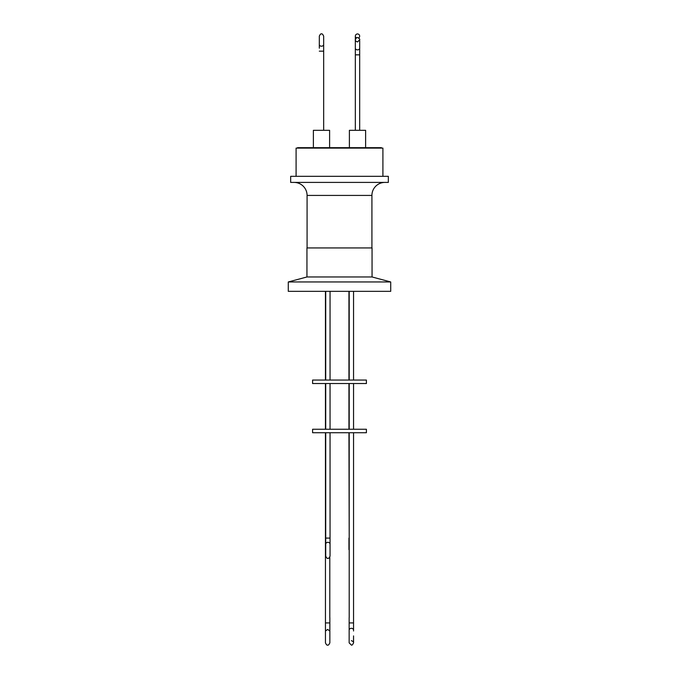 <?xml version="1.0" encoding="UTF-8"?>
<svg xmlns="http://www.w3.org/2000/svg" width="679" height="679" viewBox="0 0 679 679"><rect width="100%" height="100%" fill="white"/><g stroke="black" fill="none" stroke-linecap="round" stroke-linejoin="round"><path stroke-width="1.02" d="M356.348 37.948A2.173 2.173 0 0 1 357.51 33.95A2.173 2.173 0 0 1 358.673 37.948M327.651 629.45L325.453 631.003L325.453 642.852C326.336 644.736 327.066 645.466 327.651 645.05C328.237 645.466 328.967 644.736 329.85 642.852L329.85 631.003L327.651 629.45M349.201 544.303L349.201 557.162M294.058 182.405A13.02 13.02 0 0 1 307.078 195.425L371.922 195.425A13.02 13.02 0 0 1 384.942 182.405M388.329 176.328L290.671 176.328L290.671 182.405L388.329 182.405L388.329 176.328M382.905 176.328L382.905 148.115L296.095 148.115L296.095 176.328M381.471 148.115L381.471 147.683L297.529 147.683L297.529 148.115M329.604 147.683L329.604 130.317L313.375 130.317L313.375 147.683M365.625 147.683L365.625 130.317L349.396 130.317L349.396 147.683M339.5 429.255L366.405 429.255L366.405 432.727L312.595 432.727L312.595 429.255L339.5 429.255M339.5 380.062L366.405 380.062L366.405 383.533L312.595 383.533L312.595 380.062L339.5 380.062M348.947 291.342L348.947 380.062M348.947 383.533L348.947 429.255M348.947 432.727L349.201 538.099M306.95 276.964L372.05 276.964L372.05 247.937L306.95 247.937L306.95 276.964L288.286 281.963L288.286 291.342L390.714 291.342L390.714 281.963L288.286 281.963M319.317 47.929L319.317 36.123C320.191 34.264 320.912 33.534 321.49 33.95C322.067 33.534 322.788 34.264 323.662 36.123L323.662 44.542A2.173 1.655 180 0 1 321.49 46.197A2.173 1.655 180 0 1 319.317 44.542L319.317 48.201M323.662 48.201L323.662 51.171L319.317 51.171M359.683 44.271L359.683 48.201A2.173 1.655 180 0 1 357.51 49.864A2.173 1.655 180 0 1 355.338 48.201L355.338 130.317M359.683 48.201L359.683 54.838L355.338 54.838M353.547 622.923L353.547 630.137A2.198 1.825 0 0 0 349.15 630.137L349.15 622.923L353.547 622.923L353.547 432.727M325.453 432.727L325.453 622.923L329.85 622.923L329.85 631.003M329.773 630.604A2.198 1.825 -0 0 0 329.85 630.137M348.947 538.099L348.947 544.049A2.173 1.859 -0 0 0 349.04 544.583M330.053 544.049L330.053 556.135C329.188 557.994 328.458 558.724 327.881 558.308C327.303 558.724 326.582 557.994 325.716 556.135L325.716 544.049A2.173 1.859 -0 0 1 330.053 544.049L330.053 538.099L325.716 538.099L325.716 432.727M325.453 622.923L325.453 630.137A2.198 1.825 -0 0 0 325.53 630.604M353.547 630.137L353.547 631.003M348.947 544.049L348.947 549.625M351.349 640.662C353.131 641.358 353.861 642.088 353.547 642.852L353.547 635.909L353.547 642.852C352.664 644.736 351.934 645.466 351.349 645.05L349.15 642.852L349.15 630.137M355.338 48.201L355.338 39.781C356.212 37.922 356.933 37.201 357.51 37.608C359.293 38.33 360.014 39.059 359.683 39.781L359.683 44.559L359.683 39.781L357.51 41.954C355.754 41.258 355.032 40.536 355.338 39.781M371.922 247.937L371.922 195.425M359.683 54.838L359.683 130.317L359.683 54.838M323.662 44.542L323.662 130.317M355.338 44.542L355.338 36.123M329.85 622.923L329.85 617.618M329.799 557.162L329.799 617.618M353.547 383.533L353.547 429.255M330.053 291.342L330.053 380.062M330.053 383.533L330.053 429.255M330.053 432.727L330.053 538.099M353.547 291.342L353.547 380.062M372.05 276.964L390.714 281.963M349.201 291.342L349.201 380.062M325.453 291.342L325.453 380.062M325.716 291.342L325.716 380.062M325.716 383.533L325.716 429.255M325.716 544.049L325.716 538.099M349.201 383.533L349.201 429.255M325.453 383.533L325.453 429.255M349.201 432.727L349.201 617.618M349.15 622.923L349.15 617.618M359.683 44.559L359.683 47.929M307.078 247.937L307.078 195.425"/></g></svg>
